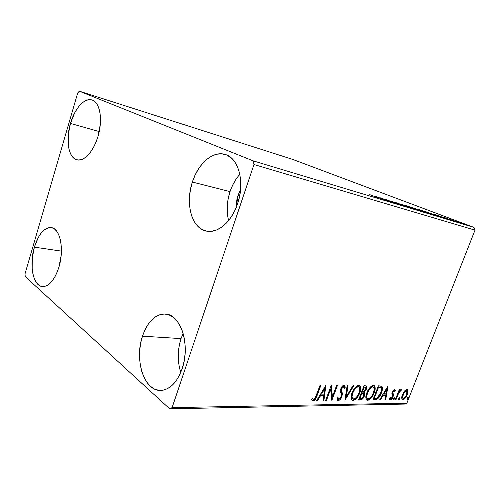 <?xml version="1.0" encoding="UTF-8"?>
<svg xmlns="http://www.w3.org/2000/svg" width="500" height="500" viewBox="0 0 500 500"><rect width="100%" height="100%" fill="white"/><g stroke="black" fill="none" stroke-linecap="round" stroke-linejoin="round"><path stroke-width="0.75" d="M236.056 179.188L232.675 185.106L230.037 191.606L192.375 182.056C198.088 163.669 212.875 150.538 225.056 154.438C238.531 157.719 245.2 182.25 237.575 203.794L234.581 211.081L230.8 217.587L226.388 223.044L221.544 227.244L216.475 230.031L211.388 231.325L206.481 231.112L201.938 229.431L197.925 226.381L194.575 222.094L191.994 216.756L190.263 210.575L189.425 203.769L189.513 196.581L190.506 189.262L192.375 182.056L195.056 175.219L198.463 168.988L202.481 163.575L206.988 159.2L211.812 156.031L216.8 154.206L221.762 153.831L226.5 154.944L230.825 157.544L234.556 161.556L237.525 166.844L239.594 173.212L240.669 180.4L240.688 188.119L239.644 196.025L237.575 203.794C231.694 221.856 217.662 233.694 206.544 231.125C191.713 228.625 185.012 203.569 192.375 182.056L230.037 191.606C226.794 201.694 226.319 211.337 228.6 220.538M34.375 247.156L61.4 251.125L34.375 247.156L38.294 237.488L40.756 233.619L43.456 230.606L46.281 228.562L49.138 227.587L51.919 227.725L54.513 229L56.819 231.375L58.731 234.775L60.175 239.075L61.081 244.119L61.137 255.594L58.863 267.325C54.562 280.156 49.081 286.575 42.413 286.569C33.038 286.019 28.981 264.6 34.375 247.156C38.631 233.956 44.288 227.444 51.337 227.6C60.169 228.375 64.469 249.562 58.863 267.325L56.956 272.675L54.638 277.375L52 281.25L49.169 284.137L46.25 285.944L43.362 286.606L40.619 286.125L38.125 284.538L35.962 281.913L34.219 278.381L32.944 274.069L32.175 269.15L32.237 258.231L34.375 247.156M70.456 123.438L99.206 131.569L70.456 123.438L74.662 112.9L77.337 108.444L80.281 104.756L83.394 101.994L86.55 100.256L89.637 99.644L92.531 100.188L95.125 101.894L97.3 104.712L98.963 108.544L100.044 113.25L100.494 118.644L100.275 124.506L97.919 136.644C93.6 151.531 83.95 161.869 76.981 159.825C68.456 158.062 65.431 139.944 70.456 123.438C74.638 108.569 84.525 97.4 91.956 99.981C99.987 101.981 103.112 119.969 97.919 136.644L95.875 142.406L93.362 147.65L90.494 152.162L87.387 155.756L84.175 158.312L80.981 159.738L77.931 159.994L75.144 159.1L72.713 157.106L70.725 154.106L69.25 150.219L68.331 145.6L68.244 134.869L70.456 123.438M180.581 371.944L179.037 365.594L178.3 358.844L178.4 351.938L179.319 345.119L181.031 338.606L183.125 333.369L181.031 338.606L142.463 336.169C147.675 321.456 155.338 314.081 165.45 314.044C180.613 314.225 190.694 345.037 182.119 368.825L179.375 375.438L175.944 381.075L171.969 385.513L167.638 388.587L163.119 390.188L158.6 390.288L154.262 388.913L150.269 386.144L146.756 382.125L143.85 377.013L141.637 371.031L140.188 364.387L139.544 357.331L139.719 350.112L140.706 342.975L142.463 336.169L144.931 329.925L148.038 324.462L151.681 319.981L155.731 316.656L160.05 314.625L164.488 313.994L168.875 314.806L173.044 317.075L176.825 320.731L180.062 325.662L182.606 331.688L184.344 338.581L185.181 346.062L185.087 353.819L184.05 361.519L182.119 368.825C176.956 382.694 169.762 389.894 160.531 390.431C143.963 391.044 134.256 359.462 142.463 336.169L181.031 338.606C177.431 350.1 177.338 361.381 180.75 372.456M236.225 207.438L238.031 195.338L239.694 195.756L238.031 195.338L240.575 189.587L238.031 195.338L236.869 199.719L236.225 207.438M169.681 408.825L404.531 404.075L406.863 403.194L172.094 407.625L253.969 164.513L475 230.138L406.863 403.194L475 230.138L474 227.406L253.075 160.825L79.319 91.175L292.613 159.381L474 227.406L292.613 159.381L79.319 91.175L77.713 92.931L25 273.888L25.256 276.619L169.681 408.825L172.094 407.625L253.969 164.513L253.075 160.825L79.319 91.175L77.713 92.931L25 273.888L25.256 276.619L169.681 408.825L172.094 407.625L406.863 403.194L404.531 404.075L169.681 408.825M456.012 221.144L466.138 224.75L456.012 221.144M458.338 222.419L449.237 218.994L458.338 222.419M444.631 217.587L454.312 221.194L444.631 217.587M439.487 216.725L424.894 211.369L439.487 216.725M423.963 212.044L411.35 207.256L423.963 212.044M411.219 208.194L401.763 204.35L408.181 207.037L395.412 202.425L411.219 208.194L401.763 204.35L408.181 207.037L395.412 202.425L411.219 208.194M393.875 202.963L384.356 199.319L398.95 204.494L386.225 199.631L394.9 203.006L380.344 197.85L393.088 202.725L384.356 199.319L398.95 204.494L386.225 199.631L394.9 203.006L380.344 197.85L393.875 202.963M378.2 197.875L369.744 194.631L378.2 197.875M375.288 196.312L384.694 200.188L382.512 199.194L391.506 202.244L375.288 196.312L384.694 200.188L382.512 199.194L391.506 202.244L375.288 196.312M405.356 206.45L391.538 201.25L405.356 206.45M408.963 207.019L420.206 210.881L408.169 206.312L405.006 205.394L408.963 207.019L420.169 210.837L405.925 205.588L408.963 207.019M422.863 211.225L433.831 214.994L423.212 210.931L418.869 209.55L421.775 210.812L433.8 214.956L419.7 209.769L422.863 211.225M434.006 214.131L443.725 218.006L449.331 219.7L434.006 214.131L443.725 218.006L449.331 219.7L434.006 214.131M455.438 221.475L457.15 222.062L455.438 221.475M460.288 222.944L461.981 223.525L460.288 222.944M468.013 225.275L469.681 225.85L468.013 225.275M404.462 391.156L402.137 395.513L401.737 397.962L402.025 399.206L402.912 399.656L404.162 399.181L406.488 396.337L408 391.95L407.944 390.506L407.375 389.65L406.306 389.644L405.056 390.506L402.45 394.644C401.594 396.769 401.519 398.369 402.225 399.438L402.912 399.656C404.775 399.05 406.238 397.369 407.3 394.619L408.025 391.15L407.531 389.75L406.887 389.538L404.462 391.156M395.369 399.581L396.05 399.575L398.775 392.863L400.056 391L400.8 390.906L401.531 389.856L401.281 389.544L399.344 391.144L399.913 389.688L399.237 389.681L395.369 399.581L396.05 399.575L398.775 392.863L401.531 389.856L401.156 389.519L399.344 391.144L399.913 389.688L399.237 389.681L395.369 399.581M394.575 389.494L393.237 390.369L392.1 392.512L391.875 394.056L392.506 396.037L392.025 397.55L390.831 398.6L390.294 397.556L389.538 398.488L389.756 399.444L390.606 399.8L392.531 397.925L393.381 395.394L392.869 392.306L393.981 390.75L394.613 391.775L395.35 390.919L394.931 389.631L394.575 389.494L392.244 392.119L391.863 393.656L392.506 396.037L392.294 396.987L390.831 398.6L390.294 397.556L389.538 398.488L389.925 399.637L390.431 399.819C391.531 399.487 392.388 398.525 393.006 396.931L393.381 395.394L392.95 392.069L394.144 390.719L394.613 391.775L395.35 390.919L394.575 389.494M375.15 399.837L377.881 398.681L380.844 394.244L382.381 389.231L382.175 386.881L381.394 386.081L378.369 385.825L372.956 399.869L375.15 399.837L373.125 399.438L375.15 399.837C377.85 399.294 379.919 397.025 381.356 393.025C382.569 390.175 382.725 387.95 381.825 386.362L378.369 385.825L372.956 399.869L375.15 399.837M358.544 400.05L361.912 399.506L364.381 395.956L364.844 393.769L364.231 392.312L365.931 390.131L366.775 387.262L366.281 385.894L364.019 385.694L358.544 400.05L360.519 400.025C362.181 399.663 363.469 398.306 364.381 395.956C365.037 394.256 364.988 393.044 364.231 392.312L366.312 389.275L366.431 385.994L364.019 385.694L358.544 400.05M344.925 400.225L353.881 385.6L353.025 385.594L346.325 396.694L348.031 385.544L347.163 385.538L344.925 400.225L353.881 385.6L353.025 385.594L346.325 396.694L348.031 385.544L347.163 385.538L344.925 400.225M326.431 400.462L330.619 389.269L331.838 400.394L337.444 385.45L336.625 385.444L332.438 396.613L331.231 385.394L325.594 400.469L326.431 400.462L325.769 400.006L326.431 400.462L330.619 389.269L331.838 400.394L337.444 385.45L336.625 385.444L332.438 396.613L331.231 385.394L325.594 400.469L326.431 400.462M316.25 395.5L314.262 399.162L313.306 399.394L312.4 398.094L311.519 399.281L312 400.487L313.012 401.019L314.381 400.456L315.575 399.031L320.9 385.3L320.037 385.294L316.25 395.5C315.819 397.369 314.925 398.681 313.581 399.45L312.4 398.094L311.519 399.281L312.137 400.656L313.012 401.019C315.025 400.2 316.375 398.413 317.056 395.644L320.9 385.3L320.037 385.294L316.25 395.5M325.887 385.344L316.656 400.588L317.594 400.575L320.556 395.688L323.663 395.675L322.987 400.506L323.913 400.494L325.887 385.344L316.656 400.588L317.594 400.575L320.556 395.688L323.663 395.675L322.987 400.506L323.913 400.494L325.887 385.344M338.175 400.688L339.812 399.862L341.75 397.025L342.362 394.056L341.575 389.044L343.256 386.688L343.919 386.844L344.188 388.562L345.163 387.656L345.019 385.975L344.419 385.188L343.638 385.206L342.225 386.281L340.706 389.175L340.5 391.213L341.375 395.213L340.669 397.55L338.681 399.175L337.975 398.288L337.962 396.725L337.019 397.481L337.2 400.062L338.175 400.688C339.806 400.219 341.044 398.881 341.887 396.675L341.737 388.525L343.506 386.65L344.188 388.562L345.163 387.656L344.669 385.35L344.087 385.131C342.681 385.506 341.619 386.656 340.906 388.581L340.469 390.85L341.375 395.213L341.094 396.662L338.681 399.175L338.275 399.012L337.962 396.725L337.019 397.481L337.438 400.406L338.175 400.688M352 392.969L351.062 396.781L351.594 399.787L353.5 400.438L356.025 398.862L358.569 395.45L360.2 391.575L360.731 387.894L359.994 385.744L358.294 385.319L356.181 386.5L353.844 389.294L352 392.969C350.8 396.031 350.737 398.387 351.819 400.05L353.031 400.487C356 399.513 358.244 396.975 359.756 392.881C360.994 389.787 361.056 387.394 359.95 385.706L358.762 385.269C355.781 386.244 353.531 388.812 352 392.969M366.781 392.938L365.844 396.669L366.319 399.606L368.131 400.244L370.562 398.706L373.038 395.369L374.644 391.581L375.194 387.975L374.513 385.875L372.887 385.456L370.856 386.619L368.594 389.344L366.781 392.938C365.581 395.975 365.513 398.294 366.569 399.9L367.681 400.294C370.531 399.344 372.706 396.863 374.2 392.856C375.438 389.787 375.519 387.431 374.431 385.8L373.338 385.412C370.481 386.362 368.294 388.875 366.781 392.938M388.019 385.913L379.694 399.781L380.469 399.775L383.137 395.325L385.719 395.312L384.944 399.712L385.706 399.706L388.019 385.913L379.694 399.781L380.469 399.775L383.137 395.325L385.719 395.312L384.944 399.712L385.706 399.706L388.019 385.913M393.581 398.656L393.506 399.675L394 399.663L394.8 397.619L393.669 398.456L393.713 399.775L394.719 398.644L394.756 397.575L393.581 398.656M398.787 398.594L398.706 399.606L399.188 399.6L399.981 397.569L398.787 398.594L398.906 399.706L399.906 398.581L399.944 397.525L398.787 398.594M407.081 398.5L407 399.5L407.469 399.494L408.256 397.494L407.081 398.5L407.194 399.6L408.169 398.488L408.212 397.444L407.081 398.5M239.838 174.331C235.581 179.094 232.312 184.856 230.037 191.606L228.219 198.475L227.288 205.463L227.281 212.338L228.194 218.863M312.05 400.525L313.731 399.994L315.081 398.306L320.075 385.294L316.406 395.188L317.056 395.644L316.406 395.188C315.725 397.95 314.375 399.738 312.362 400.556L313.012 401.019L312.025 400.519M312.337 398.656L312.656 398.931M325.138 386.581L323.263 400.037L323.913 400.494L323.056 400.037L325.138 386.581M323.013 395.219L323.663 395.675L323.013 395.219L319.9 395.238L320.556 395.688L319.9 395.238L316.944 400.112L317.594 400.575L316.944 400.112L319.9 395.238L323.013 395.219M323.681 388.988L320.844 393.675L321.5 394.131L320.844 393.675L323.681 388.988M324.588 389.019L323.881 394.119L321.5 394.131L324.588 389.019L323.938 388.569L324.588 389.019L323.881 394.119L321.5 394.131L324.588 389.019M330.875 386.337L331.788 396.163L332.438 396.613L331.788 396.163L330.875 386.337M336.625 385.444L331.525 399.044L336.625 385.444M329.963 388.825L330.619 389.269L329.963 388.825L325.769 400.006L329.963 388.825M344.275 385.294L344.506 387.219L345.163 387.656L344.506 387.219L344.144 387.556L344.506 387.219L344.363 385.544M343.731 386.694L342.85 386.219L343.506 386.65L342.85 386.219L341.781 386.869L342.85 386.219M341.1 388.1L341.737 388.525L341.1 388.1M341.694 394.237L340.825 389.106L340.994 388.369L340.85 390.006L341.506 390.444L340.85 390.006L341.294 391.481L341.944 391.919L341.294 391.481L341.238 396.238L341.887 396.675L341.213 396.306L341.613 394.881M340.181 398.244L337.525 400.238L338.612 399.856L340.181 398.244M347.306 385.538L345.675 396.256L346.325 396.694L345.675 396.256L347.306 385.538M346.287 396.669L345.194 398.488L346.287 396.669M359.556 385.581L359.381 385.369C360.3 386.812 360.331 388.825 359.469 391.413L360.062 388.625L359.8 386.056M359.137 392.475L359.756 392.881L359.137 392.475M356.388 397.3C355.087 398.988 353.756 399.9 352.388 400.05L353.031 400.487L351.725 399.95L352.856 400L354.375 399.288L356.388 397.3M352.312 398.456L351.369 396.494L351.731 393.706C351.144 395.694 351.231 397.206 351.994 398.244L352.312 398.456M356.381 386.7L357.575 386.337L354.444 388.425L355.969 386.969M357.575 386.337L359.081 387.075C360.037 388.4 360.006 390.337 358.994 392.881C357.775 396.194 355.969 398.237 353.569 399.012L352.644 398.675C351.756 397.344 351.806 395.438 352.781 392.956L352.163 392.55L352.781 392.956C354.006 389.625 355.825 387.556 358.231 386.763L358.762 386.869M357.75 386.344L358.225 386.5M366.1 386.25L365.794 388.469L366.125 386.838M365.694 388.875L366.312 389.275L365.694 388.875L365.55 389.294C364.875 390.956 363.969 391.788 362.844 391.781L361.85 391.381L362.456 391.781L364.219 387.175L365 387.181L363.619 386.75L365.613 387.369L365.55 389.294L363.981 391.506L362.456 391.781L364.219 387.175L363.606 386.781L365.706 387.475L365.694 388.881M364.087 391.431L363.581 391.887L364.231 392.312L363.581 391.887C364.281 392.525 364.381 393.606 363.875 395.125L364.194 393.344L363.581 391.887L363.913 391.606M362.769 392.987L363.781 393.787L363.769 395.55L364.381 395.956L363.769 395.556L363.625 395.962C362.887 397.706 361.925 398.575 360.731 398.569L359.256 398.175L359.862 398.575L361.894 393.25L362.281 393.25L361.3 392.825L363.419 393.419L361.631 392.825M362.5 397.8L359.869 399.594L360.519 400.025L358.713 399.606L360.975 399.269L362.5 397.8M362.225 392.85L362.644 392.931M361.287 392.85L361.894 393.25L361.287 392.85M363.419 393.419L363.625 395.962L363.094 397.025L361.931 398.281L359.862 398.575L361.894 393.25L363.419 393.419M374.062 385.712L373.888 385.494C374.712 386.775 374.775 388.587 374.062 390.925L374.513 388.694L374.294 386.181M373.612 392.475L374.2 392.856L373.612 392.475M370.675 397.45L367.038 399.869L367.681 400.294L366.456 399.787L367.962 399.675L370.675 397.45M366.656 398.069L366.106 396.388L366.331 394.25L366.938 398.281M371.012 386.812L372.163 386.45L369.419 388.169L370.619 387.069M372.163 386.45L373.587 387.144C374.525 388.425 374.487 390.331 373.469 392.85C372.269 396.094 370.519 398.094 368.212 398.85L367.362 398.55C366.5 397.256 366.556 395.381 367.531 392.931L366.938 392.544L367.531 392.931C368.744 389.669 370.506 387.65 372.812 386.869L373.325 386.975M372.331 386.463L372.781 386.619M381.356 386.062L381.825 386.362L381.356 386.062M381.238 386.025C381.931 387.137 381.962 388.719 381.337 390.756L381.788 387.95L381.238 386.025M380.781 392.656L381.356 393.025L380.781 392.656M378.3 397.062C377.031 398.7 375.769 399.487 374.506 399.419L376.294 398.969L378.3 397.062M380.281 387.269L378.356 386.863L380.931 387.681C381.737 388.9 381.637 390.681 380.644 393.019L377.094 398.044L374.237 398.425L373.656 398.044L374.237 398.425L378.537 387.275L379.012 387.275L377.969 386.863L380.087 387.144M378.537 387.275L377.95 386.9L380.513 387.463L381.244 388.069L381.463 389.938L380.644 393.019L377.819 397.531L376.544 398.244L374.237 398.425L378.537 387.275M387.163 387.331L385.062 399.294L385.706 399.706L385.019 399.294L387.163 387.331M385.069 394.9L385.719 395.312L385.069 394.9L382.612 394.913L385.069 394.9M382.581 394.969L383.137 395.325L382.581 394.969M379.913 399.412L380.469 399.775L379.913 399.412M386.775 389.256L385.962 393.9L383.431 393.55L383.988 393.906L386.775 389.256L386.219 388.906L386.775 389.256L385.962 393.9L383.988 393.906L386.775 389.256M394.475 389.5L394.7 390.513L395.35 390.919L394.7 390.513L394.4 390.863L394.506 389.562M392.406 391.725L392.95 392.069L392.406 391.725M392.125 392.444L392.762 392.975L392.119 392.569L392.406 393.594L393.056 394L392.406 393.594L392.731 394.988L393.381 395.394L392.731 394.988L392.5 396.131L392.406 393.587M392.431 396.569L393.006 396.931L392.431 396.569M391.256 398.438L389.787 399.406L390.431 399.819L389.738 399.406L391.256 398.438M389.888 398.056L390.569 398.506M392.306 393.369L392.119 392.562M394.225 397.688L394.081 398.231L394.719 398.644L394.081 398.231L393.438 399.194L394.206 397.819M398.8 390.806L399.344 391.144L398.8 390.806M401.012 389.538L401.531 389.856L401.012 389.538M400.769 389.631L400.188 390.462L400.769 389.631M399.95 390.35L400.569 390.731L399.95 390.35M399.062 390.969L398.206 392.319L399.062 390.969M398.15 392.469L398.775 392.863L398.15 392.469M396.8 395.913L397.344 396.256L396.8 395.913M395.506 399.231L396.05 399.575L395.506 399.231M399.406 397.65L399.263 398.181L399.906 398.581L399.263 398.181L398.644 399.119L399.387 397.769M407.062 389.55L407.381 390.756L408.025 391.15L407.381 390.756L407.188 392.569L407.062 389.55M406.769 394.288L407.3 394.619L406.769 394.288M404.181 398.2L402.275 399.256L402.912 399.656L402.044 399.237L403.738 398.606M401.931 396.262L402.238 397.863M402.1 397.688L401.931 396.269M404.825 390.737L405.869 390.35L406.838 390.887C407.381 391.731 407.312 392.981 406.644 394.631C405.863 396.688 404.775 397.962 403.381 398.456L402.912 398.3C402.381 397.488 402.45 396.269 403.113 394.644L402.581 394.319L403.113 394.644C403.9 392.562 405 391.262 406.413 390.737L405.769 390.344L404.825 390.737M406 394.231L406.394 390.744L407.038 391.144L407.212 392.125L406.037 395.919L403.831 398.356L403.006 398.369L402.544 397.144L404.019 392.837L405.462 391.144L406.413 390.737M407.675 397.587L407.531 398.094L408.169 398.488L407.531 398.094L406.944 399L407.656 397.688M358.994 392.881L357.425 395.95L355.763 397.925L353.95 398.969L352.612 398.65L352.013 396.931L352.425 394L353.744 390.869L356.125 387.788L358.044 386.769L359.35 387.394L359.775 388.894L358.994 392.881M373.469 392.85L371.938 395.856L370.319 397.788L368.575 398.806L367.306 398.494L366.75 396.812L367.344 393.438L369.075 389.9L370.788 387.875L372.638 386.875L373.875 387.488L374.269 388.956L373.469 392.85M378.394 197.5L383.787 199.475L378.394 197.5M407.238 206.081L418.681 210.331L407.238 206.081M413.344 207.956L418.45 209.781L413.344 207.956M418.644 209.969L424.956 212.219L418.644 209.969M421 210.256L432.331 214.45L421 210.256M436.812 215.819L426.831 212.1L436.812 215.819M437.031 215.269L442.106 217.213L437.031 215.269M452.663 220.519L450.906 220.031L452.663 220.519M457.3 221.506L464.837 224.281L457.3 221.506M253.075 160.825L474 227.406L475 230.138L253.969 164.513L253.075 160.825M338.275 399.012L337.625 398.569M359.95 385.706L359.494 385.412M352.644 398.675L351.994 398.244M365.456 387.269L364.956 386.944M374.431 385.8L374.025 385.544M367.362 398.55L366.712 398.125M394.263 390.744L393.694 390.387M400.637 390.744L400.05 390.381M406.694 390.794L406.194 390.487M402.912 398.3L402.275 397.9"/></g></svg>
